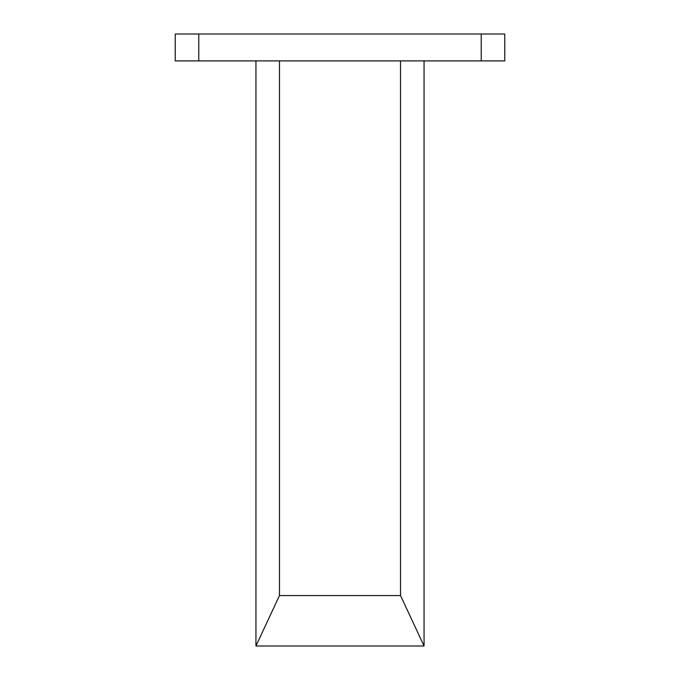 <?xml version="1.0" encoding="UTF-8"?>
<svg xmlns="http://www.w3.org/2000/svg" width="680" height="680" viewBox="0 0 680 680"><rect width="100%" height="100%" fill="white"/><g stroke="black" fill="none" stroke-linecap="round" stroke-linejoin="round"><path stroke-width="1.02" d="M424.065 60.903L424.065 646L255.935 646L255.935 60.903M279.471 60.903L279.471 595.561L400.528 595.561L400.528 60.903M424.048 646L400.528 595.561M279.471 595.561L255.952 646M481.227 60.903L481.227 34L504.772 34L504.772 60.903L175.227 60.903L175.227 34L198.772 34L198.772 60.903M481.227 34L198.772 34"/></g></svg>
